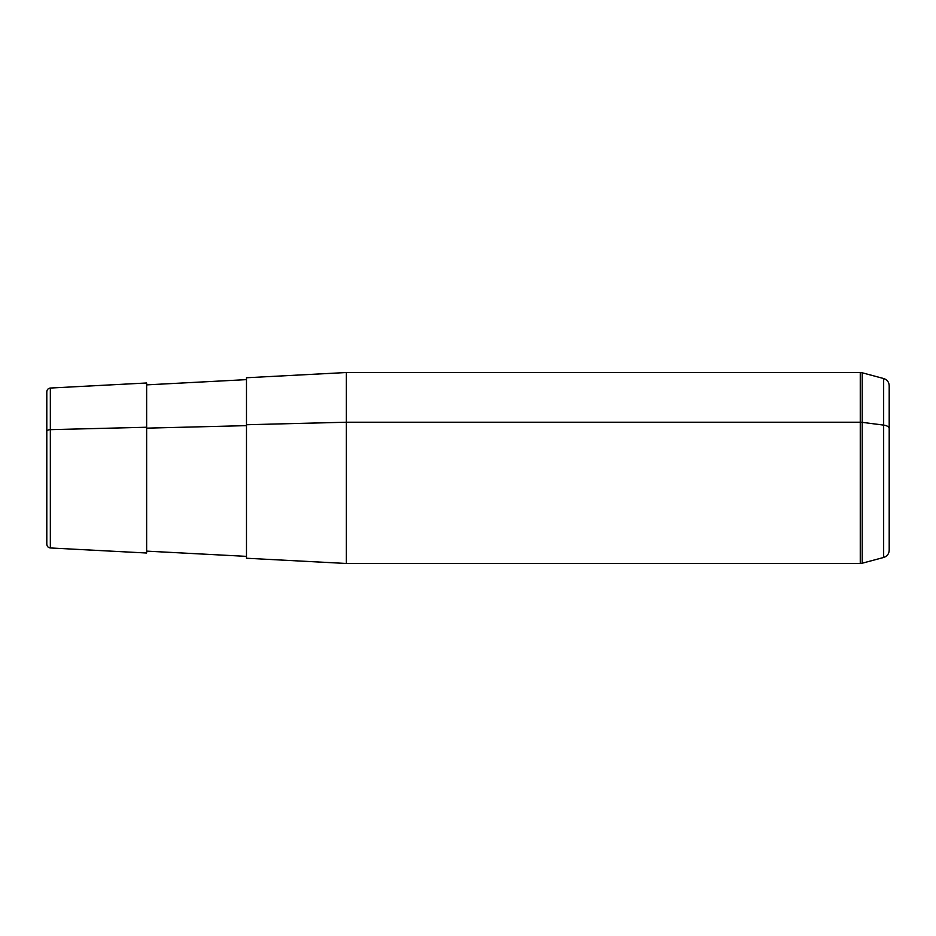<?xml version="1.0" encoding="UTF-8"?>
<svg xmlns="http://www.w3.org/2000/svg" width="936" height="936" viewBox="0 0 936 936"><rect width="100%" height="100%" fill="white"/><g stroke="black" fill="none" stroke-linecap="round" stroke-linejoin="round"><path stroke-width="1.4" d="M889.2 507.429L889.2 428.571A7.488 3.592 180 0 0 883.654 425.108L862.208 422.347A7.488 3.592 180 0 0 860.266 422.23L860.266 563.472L346.32 563.472L346.32 422.23L860.266 422.23L860.266 372.528L860.266 422.23L346.32 422.23L346.32 563.472L246.484 558.242L246.484 424.733L346.32 422.23L346.32 372.528L346.32 422.23L246.484 424.733L246.484 556.37L146.636 551.129L146.636 427.249L146.636 553.012L50.345 547.958L50.345 429.659L146.636 427.249L50.345 429.659L50.345 388.042L50.345 429.659A3.744 1.79 180 0 0 46.8 431.461L46.8 391.774C46.999 389.598 48.181 388.346 50.345 388.042L146.636 382.988L146.636 427.249M146.636 428.15L246.484 425.634L146.636 428.15M246.484 424.733L246.484 377.758L346.32 372.528L860.266 372.528L862.208 372.785L862.208 422.347L862.208 372.785L883.654 378.53L883.654 425.108L883.654 378.53C887.129 379.688 888.978 382.099 889.2 385.761L889.2 550.239C888.978 553.901 887.129 556.312 883.654 557.47L883.654 425.108A7.488 3.592 0 0 1 889.2 428.571M46.8 431.461A3.744 1.79 0 0 1 50.345 429.659L50.345 547.958C48.192 547.677 47.011 546.425 46.8 544.225L46.8 431.461M862.208 563.215L862.208 422.347L883.654 425.108L883.654 557.47L862.208 563.215L862.208 422.347A7.488 3.592 0 0 0 860.266 422.23L860.266 563.472L862.208 563.215M246.484 379.63L146.636 384.871"/></g></svg>
